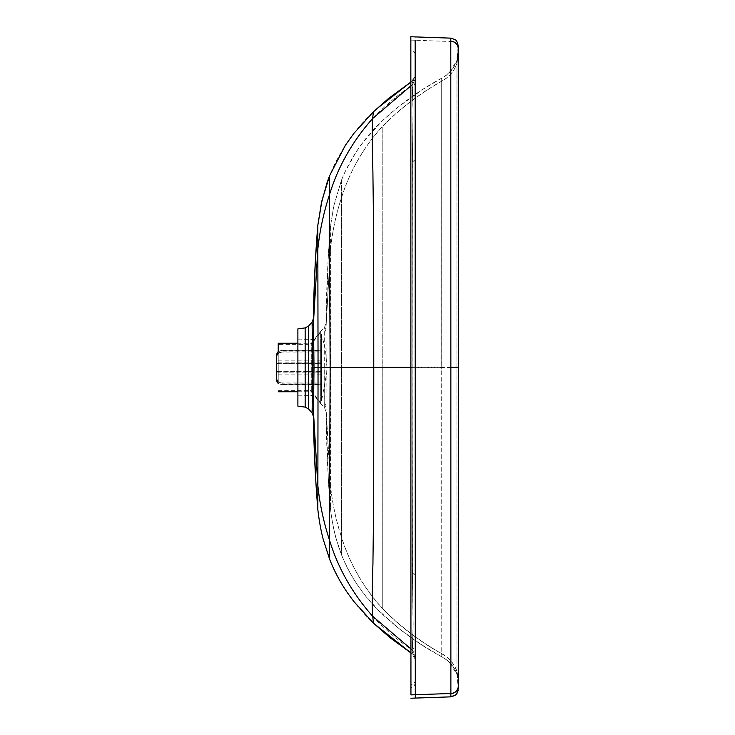 <?xml version="1.0" encoding="UTF-8"?>
<svg xmlns="http://www.w3.org/2000/svg" width="735" height="735" viewBox="0 0 735 735"><rect width="100%" height="100%" fill="white"/><g stroke="black" fill="none" stroke-linecap="round" stroke-linejoin="round"><path stroke-width="0.55" stroke-dasharray="3.67 2.76" d="M324.852 367.546L324.677 326.873L324.686 408.145L324.852 367.546L326.175 367.546L326.028 323.354L326.037 411.673L326.175 367.546L330.392 367.564L330.392 226.922L333.745 206.011L341.408 180.332C350.65 157.584 364.248 137.803 382.182 120.972C400.162 104.149 420.007 89.881 441.698 78.176C449.14 74.272 454.212 68.373 456.913 60.481L458.245 47.536M326.037 411.673L324.686 408.145A5.512 5.512 12.1 0 1 326.037 411.673C326.377 443.876 327.838 476.014 330.428 508.096L330.428 508.096C332.055 524.119 335.73 539.655 341.453 554.686L341.453 554.686C350.705 577.425 364.303 597.215 382.246 614.037L382.246 614.037C400.235 630.851 420.071 645.109 441.772 656.814L441.772 656.814C449.223 660.719 454.294 666.617 456.995 674.509L458.309 689.062L458.19 49.236A1649.588 8.094 96.3 0 0 458.19 49.089L458.227 45.919A7.718 7.718 -171.4 0 0 450.775 38.211L450.785 38.137M326.046 326.744L330.401 250.286L330.392 226.922L328.499 250.984L326.028 323.354A5.512 5.512 -167.9 0 1 324.677 326.873L326.028 323.354C326.349 291.152 327.81 259.005 330.392 226.922L333.745 206.02L341.408 180.323L341.398 198.073C349.639 171.549 363.228 147.79 382.163 126.806C399.564 109.01 419.4 93.859 441.68 81.346C449.25 77.12 454.322 71.111 456.894 63.32L457.96 57.991L458.19 49.089A7.718 7.708 -178.7 0 0 450.748 41.353L450.775 38.165C457.666 39.929 456.132 41.298 457.198 42.024L458.217 45.634C458.668 45.221 456.242 39.515 455.287 39.865L450.775 38.211L415.183 36.897M313.643 342.96L313.643 395.476L313.643 342.96M297.886 343.245L297.886 391.746L297.886 343.245L311.3 343.245L311.3 391.746L311.3 343.245L320.69 331.457L320.699 403.533L320.69 331.457M410.911 698.176L450.867 696.826L450.831 693.849A7.718 7.708 178.7 0 0 458.272 686.113L458.217 48.436C457.74 50.66 459.357 48.758 456.913 60.435L458.227 46.296C457.786 50.173 459.292 49.916 456.913 60.408L456.977 671.873L458.043 677.201L458.3 685.057M450.831 693.849L450.785 367.684L458.227 367.675L441.698 367.647L441.753 653.828C449.324 658.064 454.405 664.082 456.977 671.873L456.995 674.583C455.176 668.354 451.125 663.062 444.84 658.707L420.135 643.814L398.6 628.315L378.158 610.004L365.139 595.359L358 585.749C351.275 576.001 345.762 565.647 341.453 554.695L336.419 539.665C334.94 535.034 331.476 519.25 330.428 508.096L328.536 484.034L326.037 411.664M450.785 367.684L450.739 41.5A7.718 7.708 -178.6 0 1 458.19 49.236A7.718 7.708 -178.6 0 0 450.739 41.5A2191.853 14.149 98.1 0 0 450.748 41.353M458.337 687.289L458.309 689.062A7.718 7.718 8.5 0 1 458.227 690.211L458.144 690.725M458.227 690.211C455.773 697.313 454.019 695.576 450.867 696.78A7.718 7.718 8.5 0 0 458.125 690.753M324.861 367.482L458.309 367.316L458.309 385.021M410.874 652.9L410.801 82.099L410.874 652.9M312.09 322.031L312.669 367.546L312.099 412.996M313.441 318.521L313.992 367.555L313.45 416.506M412.087 367.656L412.39 573.778L413.125 627.038L412.179 653.764L413.153 624.612L412.454 573.484L412.151 367.344L412.399 161.222L413.116 107.907L412.105 81.236L413.033 110.379L412.335 161.516L412.087 367.656L373.72 367.638L373.637 237.8L372.82 170.437C371.993 144.143 371.928 122.212 372.627 118.675L373.398 111.83C354.316 129.691 339.717 150.987 329.602 175.702L329.335 195.188C323.492 213.168 319.651 231.277 317.786 249.523L317.796 225.489M412.206 83.055L415.56 76.706L415.551 78.792L412.344 85.003C397.947 94.705 384.708 105.932 372.627 118.675C352.249 141.653 337.815 167.157 329.335 195.188L330.098 367.601L373.72 367.638L373.674 497.466L372.875 564.811C372.048 591.096 371.993 612.99 372.691 616.5C352.304 593.503 337.87 567.99 329.381 539.949C323.538 521.96 319.679 503.833 317.823 485.578L313.496 412.739A5.512 5.099 0.9 0 0 312.145 409.533M412.105 81.236L415.404 76.412L415.569 74.795L415.56 76.706L415.569 75.108L415.404 76.412L410.865 82.054L412.105 81.236M412.28 652.092L415.477 658.56C416.157 658.735 415.054 657.136 412.179 653.764L410.948 652.946L412.179 653.764L415.652 660.205L415.67 658.294L412.307 651.945M410.874 85.866L412.381 84.819L415.597 78.608L415.569 74.795M412.454 573.484L415.67 574.274L415.597 78.608M412.39 573.778L415.606 574.577L415.551 82.118L412.546 88.062M312.127 325.522A5.512 5.099 -0.9 0 0 313.487 322.316L317.786 249.523L318.025 367.573L330.098 367.601L329.657 559.317C339.772 584.031 354.371 605.318 373.463 623.179L372.691 616.5C384.772 629.243 398.012 640.47 412.418 650.181L415.633 656.392L415.652 660.205M415.606 574.577L415.633 658.422M415.67 574.274L415.67 652.882L412.666 646.938M415.551 55.943L415.652 682.383L415.551 55.943A5.512 5.503 0.2 0 0 410.81 50.494M415.679 679.057A5.512 5.503 -179.8 0 1 410.938 684.505M278.225 351.431L278.234 383.569L278.225 351.431L282.111 350.283L282.111 351.835C278.767 352.074 276.93 353.379 276.608 355.758M320.69 332.339L320.699 402.651L320.69 332.339L311.125 344.347L311.125 390.643L311.125 344.347L278.225 344.357M276.608 363.641L320.699 363.632L320.69 351.835L282.111 351.835M320.69 351.835L320.69 350.283L282.111 350.283M276.608 379.095C276.93 381.447 278.767 382.742 282.121 382.972L282.121 384.543C278.767 384.313 276.93 383.018 276.608 380.666M276.608 372.875L320.699 372.865L320.699 384.534L282.121 384.543M320.699 384.534L320.699 382.972L282.121 382.972M278.234 383.578L282.121 384.717L282.121 383.165L278.234 382.025M278.234 371.359L320.699 371.359L320.699 383.165L282.121 383.165M320.699 383.165L320.699 384.708L282.121 384.717M278.234 353.158L282.121 352.028L282.121 350.457L278.234 351.587M320.69 350.283L320.699 362.125L320.699 350.457L282.121 350.457M320.699 362.125L276.608 362.135M320.699 350.457L320.699 352.019L282.121 352.028M320.699 384.708L320.699 372.911L276.608 372.911M320.699 352.019L320.699 371.359M320.699 363.696L278.234 363.696M320.699 382.972L320.699 371.294L276.608 371.304M320.699 362.089L276.608 362.089M320.69 334.425L320.699 400.566L320.69 334.425L321.599 334.425L321.608 400.566L321.599 334.425L325.467 349.741L326.919 366.829L326.827 372.406L321.608 400.566L320.699 400.566M320.699 371.294L320.699 363.632M341.408 180.332L341.417 197.963C349.667 171.411 363.255 147.643 382.2 126.65L382.264 608.194C363.32 587.219 349.713 563.469 341.463 536.945L341.453 554.686L341.444 537.055C335.849 519.948 332.174 502.51 330.41 484.733L330.428 508.096L330.428 484.659C332.192 502.418 335.877 519.847 341.463 536.945L341.417 197.963C335.831 215.07 332.165 232.508 330.401 250.286L330.428 484.659L326.055 408.247A5.512 5.09 0.3 0 0 324.695 405.031A5.512 5.09 -179.8 0 1 326.046 408.274L330.41 484.733L330.392 367.564L341.417 367.592L341.444 537.055C349.685 563.598 363.283 587.366 382.228 608.359C399.629 626.165 419.474 641.315 441.753 653.828L441.772 656.814L441.79 653.645C449.37 657.871 454.441 663.88 457.014 671.671L456.995 674.555C456.738 672.562 454.91 669.217 451.501 664.532L446.108 659.58L448.984 661.923L456.995 674.509C459.412 685.828 457.868 685.626 458.309 688.695L456.995 674.555M324.686 329.997A5.512 5.09 179.7 0 0 326.037 326.772L330.382 250.369C332.146 232.6 335.812 215.171 341.398 198.073L341.417 367.592L382.191 367.629L382.264 608.194C399.665 625.99 419.51 641.14 441.79 653.645L441.698 78.176L422.57 89.56L397.323 107.659L382.182 120.972L363.871 141.175L355.85 152.384L344.862 172.21L341.408 180.323M458.272 683.274L458.089 676.999L457.014 671.671L456.94 63.118C454.368 70.909 449.287 76.927 441.717 81.162C419.437 93.676 399.601 108.844 382.2 126.65L382.191 367.629L441.698 367.647L441.698 78.176C448.938 74.364 454.01 68.447 456.913 60.408M326.055 406.253A5.512 4.851 -179.7 0 0 324.705 403.212M326.055 328.765A5.512 4.851 -0.3 0 1 324.705 331.807M415.293 694.74L415.156 40.26L450.739 41.5M458.199 50.586L458.107 56.843L456.94 63.118L456.913 60.481L449.094 72.894L445.134 76.045L451.336 70.551C455.966 64.772 456.894 60.472 456.913 60.435M305.163 407.126L305.154 327.902M410.81 40.113L415.156 40.26L415.183 36.971L410.828 36.823M308.59 408.963L308.581 326.055M312.173 407.53A5.512 4.86 0.9 0 1 313.523 410.562M329.657 559.317C323.464 542.972 319.523 526.379 317.832 509.539L318.025 367.573L313.992 367.555M412.151 367.344L410.911 367.344M375.87 109.487L373.398 111.83M415.67 658.294L415.67 656.208L412.454 649.997L410.948 648.959M412.399 161.222L415.615 160.423M412.234 82.899L415.587 76.55M415.551 78.792L415.56 76.725M412.335 161.516L415.551 160.726L415.551 82.127M415.67 656.208L415.67 652.882M297.895 395.2L313.643 395.476L324.686 408.145M297.886 339.827L313.643 339.552L324.677 326.873M458.263 682.677L456.995 674.583M410.828 36.778L450.775 38.165M458.383 578.528L458.383 589.158M458.309 375.135L458.309 359.47M458.318 146.605L458.318 145.264M458.318 145.025L458.328 156.105M458.309 349.235L458.309 367.316M415.679 679.076L415.578 52.654L415.679 679.076M415.615 642.519L415.551 147.073M415.642 682.585L413.851 686.407L410.911 687.785M297.895 391.746L311.3 391.746L320.699 403.533M278.234 390.652L311.125 390.643L320.699 402.651M320.699 374.106L276.608 374.115M320.699 360.885L276.608 360.885M326.919 367.5L326.919 366.866L326.919 367.5"/><path stroke-width="1.1" d="M276.608 380.813L276.608 354.215L278.234 351.422L278.225 343.254L297.886 343.245L297.886 339.836L297.895 406.152L305.163 407.126L305.154 327.902L297.886 328.885L297.895 406.152M297.895 395.2L297.895 391.819M297.886 343.245L297.886 328.885M415.156 40.26L415.293 694.74L450.877 693.491A2191.834 14.893 81.9 0 1 450.877 693.638A7.718 7.708 -0.9 0 0 458.318 685.902L458.272 679.627L458.318 685.902A1649.588 8.655 83.7 0 0 458.318 685.755L458.383 578.546L458.282 683.77M458.125 690.753A7.718 7.718 8.5 0 0 458.227 690.211M410.938 694.887L410.81 40.113C410.819 35.537 410.837 35.436 410.856 39.8L410.938 694.887L415.293 694.74L415.266 698.075L450.858 696.853L455.939 694.704L458.144 690.725M450.775 38.211L450.794 41.142A7.718 7.708 0.9 0 1 458.236 48.877L458.383 578.537M410.81 40.113L410.828 36.75L450.785 38.137C458.851 40.59 455.856 41.132 457.767 43.227L458.245 47.536M450.877 693.491A7.718 7.708 -1.1 0 0 458.318 685.755A7.718 7.708 -1.1 0 1 450.877 693.491L450.858 367.307L458.309 367.316M450.794 41.142L450.858 367.307L450.794 41.142A7.718 7.708 0.9 0 1 458.236 48.877M308.59 408.963L312.099 412.996L312.687 367.472L312.09 322.031A5.512 5.512 12.1 0 0 313.441 318.521L312.09 322.031L308.581 326.055L308.59 408.963L305.163 407.126M410.911 367.344L318.053 367.454L317.832 509.539C315.26 478.09 313.799 447.082 313.45 416.506L312.099 412.996A5.512 5.512 -167.9 0 1 313.45 416.506L314.01 367.472L313.441 318.521C313.781 287.945 315.232 256.928 317.796 225.489L315.232 263.047L313.441 318.521M410.948 648.959L372.728 616.334C372.029 612.797 372.103 590.866 372.921 564.572L373.729 497.209L373.775 367.371L373.692 237.543L372.875 170.198C372.048 143.913 371.965 122.019 372.663 118.51L373.398 111.83L353.994 133.237L345.34 145.3L329.602 175.702L322.003 200.407L317.796 225.489L321.351 203.365L327.093 182.528L329.602 175.702L329.363 195.069C323.519 213.058 319.67 231.185 317.805 249.441L313.487 322.288A5.512 5.099 179.1 0 1 312.136 325.495M278.225 343.254L278.225 351.431M276.608 379.095L276.608 372.875L276.608 380.794L278.234 383.578M278.234 382.025L276.608 379.242L276.608 380.794M278.234 363.696L276.608 363.696L276.608 371.359L278.234 371.359M276.608 371.359L276.608 379.242M278.234 351.587L276.608 354.344L276.608 355.905L278.234 353.158M276.608 355.758L276.608 354.344M276.608 355.905L276.608 363.696M410.92 698.222L450.858 696.853M450.877 693.638L450.867 696.78M312.145 409.505A5.512 5.099 -179.1 0 1 313.505 412.712L317.842 485.504C319.707 503.741 323.556 521.859 329.409 539.839L329.657 559.317L323.143 539.113C320.864 530.321 319.091 520.463 317.832 509.539L315.453 476.133M314.01 367.472L318.053 367.454L317.796 225.489M329.657 559.326C334.37 571.316 340.415 582.625 347.784 593.255L353.783 601.432L373.463 623.179L390.303 637.916L410.948 652.946L373.463 623.179L372.728 616.334C352.341 593.356 337.898 567.861 329.409 539.839L330.134 367.426L329.363 195.069C337.843 167.029 352.276 141.506 372.663 118.51L410.874 85.866M373.398 111.83L388.466 98.527L410.865 82.054L375.87 109.487M458.3 685.057L458.263 682.677M458.272 683.274L458.282 684.221M458.383 589.158L458.309 375.135M458.309 385.021L458.309 388.043M450.867 696.826C455.094 695.558 457.133 694.419 457.005 693.417L458.337 687.289M415.266 698.094L410.911 698.25M308.581 326.055L305.154 327.902M458.309 359.47L458.318 146.605M458.309 346.957L458.309 349.235M315.434 475.848L313.45 416.506M278.234 391.755L297.895 391.746"/></g></svg>
